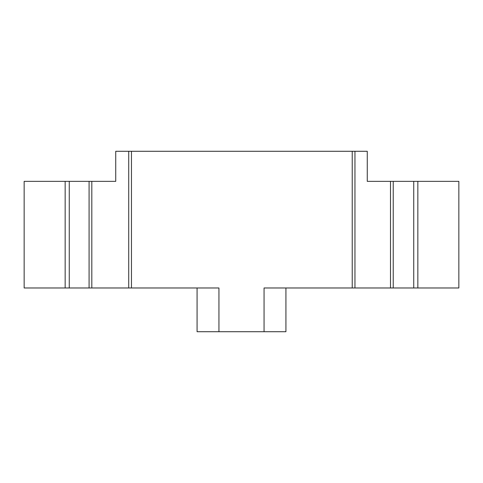 <?xml version="1.0" encoding="UTF-8"?>
<svg xmlns="http://www.w3.org/2000/svg" width="483" height="483" viewBox="0 0 483 483"><rect width="100%" height="100%" fill="white"/><g stroke="black" fill="none" stroke-linecap="round" stroke-linejoin="round"><path stroke-width="0.72" d="M65.157 181.354L65.157 287.977L24.15 287.977L24.15 181.354L69.262 181.354L69.262 287.977L91.818 287.977L91.818 181.354L69.262 181.354M91.818 181.354L115.739 181.354L115.739 151.282L354.957 151.282L354.957 287.977L413.738 287.977L413.738 181.354L390.499 181.354L390.499 287.977M354.957 151.282L367.261 151.282L367.261 181.354L390.499 181.354M413.738 181.354L458.85 181.354L458.85 287.977L413.738 287.977M65.157 287.977L69.262 287.977M89.083 181.354L89.083 287.977M91.818 287.977L128.726 287.977L128.726 151.282M393.234 181.354L393.234 287.977M417.843 181.354L417.843 287.977M285.924 287.977L285.924 331.718L264.056 331.718L264.056 287.977L354.957 287.977M128.726 287.977L218.944 287.977L218.944 331.718L197.076 331.718L197.076 287.977M352.228 151.282L352.228 287.977M264.056 331.718L218.944 331.718M131.461 151.282L131.461 287.977"/></g></svg>
